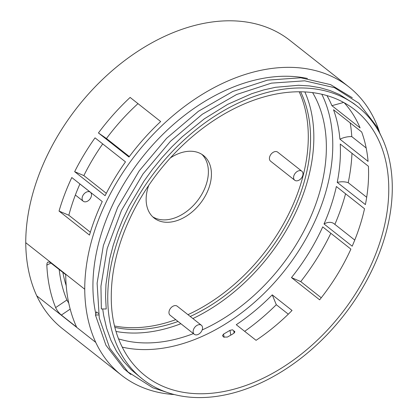 <?xml version="1.0" encoding="UTF-8"?>
<svg xmlns="http://www.w3.org/2000/svg" width="418" height="418" viewBox="0 0 418 418"><rect width="100%" height="100%" fill="white"/><g stroke="black" fill="none" stroke-linecap="round" stroke-linejoin="round"><path stroke-width="0.63" d="M121.774 346.156A169.316 115.687 128.3 0 0 145.14 375.693A169.316 115.687 128.3 0 0 168.846 388.615A169.316 115.687 128.3 0 0 352.374 298.562A169.316 115.687 128.3 0 0 354.898 109.856A169.316 115.687 128.3 0 0 201.957 128.89A169.316 115.687 128.3 0 0 111.282 295.474A161.745 110.514 128.3 0 0 121.774 346.156M55.641 307.606C57 310.501 58.907 312.988 61.362 315.067L76.588 327.08A189.741 129.648 128.3 0 1 65.715 274.616L49.747 262.128L47.819 262.102L47.041 263.236L46.832 265.101A189.741 129.648 -51.7 0 0 55.641 307.606L66.885 299.999L68.771 303.207M66.885 299.999A169.316 115.687 -51.7 0 1 59.178 269.464M321.797 94.238A169.316 115.687 -51.7 0 1 284.851 270.258A169.316 115.687 -51.7 0 1 122.249 347.133M106.313 193.32L83.856 175.597A169.316 115.687 -51.7 0 1 102.708 143.912M326.949 95.576A169.316 115.687 -51.7 0 1 331.913 105.67L360.081 127.892A169.316 115.687 128.3 0 0 344.166 102.718M236.269 324.708L256.062 340.32A169.316 115.687 128.3 0 0 292.046 310.469L272.254 294.852A169.316 115.687 -51.7 0 1 236.269 324.708M322.727 226.89A169.316 115.687 -51.7 0 1 291.471 277.599L319.634 299.821A169.316 115.687 128.3 0 0 350.89 249.112L322.727 226.89M352.186 246.202L324.023 223.98A169.316 115.687 -51.7 0 0 336.365 186.522L364.527 208.744A169.316 115.687 128.3 0 1 352.186 246.202M365.4 204.601L337.237 182.373A169.316 115.687 -51.7 0 0 340.247 144.038L368.41 166.259A169.316 115.687 128.3 0 1 365.4 204.601M368.075 161.39L339.912 139.168A169.316 115.687 -51.7 0 0 333.517 109.741L361.68 131.968A169.316 115.687 128.3 0 1 368.075 161.39M129.34 156.578L106.454 138.52A169.316 115.687 -51.7 0 1 137.987 103.633M90.351 232.225L68.829 215.244A169.316 115.687 -51.7 0 1 79.932 183.957M230.804 335.116L229.973 330.34L232.512 329.802L234.869 331.657L233.782 333.345A169.316 115.687 128.3 0 1 227.366 337.075L223.693 337.054L222.465 335.722L223.562 334.076L224.121 337.31M229.973 330.34A169.316 115.687 -51.7 0 1 223.562 334.076M174.337 394.566A183.591 125.442 -51.7 0 1 147.157 389.2A183.591 125.442 -51.7 0 1 121.455 375.192A183.591 125.442 -51.7 0 1 95.753 342.394L36.758 295.845A189.741 129.648 -51.7 0 1 25.749 242.691A183.591 125.442 -51.7 0 1 123.592 61.389A183.591 125.442 -51.7 0 1 289.904 40.389L348.899 86.934A183.591 125.442 -51.7 0 1 379.497 132.14M121.455 375.192L62.46 328.642A183.591 125.442 -51.7 0 1 36.758 295.845M89.556 191.784A5.742 3.924 128.3 0 0 83.328 194.835A5.742 3.924 128.3 0 0 83.245 201.241A5.742 3.924 128.3 0 0 89.88 199.161A5.742 3.924 128.3 0 0 90.356 192.223A5.742 3.924 128.3 0 0 89.556 191.784M95.826 313.939A173.595 118.613 -51.7 0 1 152.533 145.156A173.595 118.613 -51.7 0 1 307.465 78.479M98.711 314.916L95.45 315.052L96.516 311.891L98.47 313.432M331.913 105.67L343.653 102.436M350.2 122.908A183.591 125.442 -51.7 0 1 351.794 136.634A31.167 21.297 128.3 0 0 339.912 139.168M351.977 153.291A183.591 125.442 -51.7 0 1 348.215 182.692A31.721 21.673 128.3 0 0 337.237 182.373M354.757 240.073L334.086 223.761A13.282 9.076 128.3 0 0 324.023 223.98M345.566 193.78A183.591 125.442 -51.7 0 1 334.87 224.382M291.471 277.599L300.746 281.596L321.249 297.778M330.826 233.281A183.591 125.442 -51.7 0 1 300.746 281.596M166.792 392.303A173.595 118.613 128.3 0 0 354.966 299.972A173.595 118.613 128.3 0 0 357.552 106.491A173.595 118.613 128.3 0 0 156.902 169.3A173.595 118.613 128.3 0 0 142.486 379.058A173.595 118.613 128.3 0 0 166.792 392.303M148.73 185.404A39.841 27.222 128.3 0 0 154.106 218.039A39.841 27.222 128.3 0 0 200.154 203.623A39.841 27.222 128.3 0 0 203.461 155.486A39.841 27.222 128.3 0 0 197.886 152.45A39.841 27.222 128.3 0 0 170.398 157.894M114.506 325.972A158.025 107.975 128.3 0 0 175.753 319.671M187.954 314.665A158.025 107.975 128.3 0 0 299.183 91.767M301.848 171.213L277.677 152.142A5.742 3.924 128.3 0 0 276.873 151.703A5.742 3.924 128.3 0 0 270.65 154.759A5.742 3.924 128.3 0 0 270.566 161.16L294.732 180.231A5.742 3.924 -51.7 0 1 294.815 173.825A5.742 3.924 -51.7 0 1 301.044 170.774A5.742 3.924 -51.7 0 1 301.848 171.213A5.742 3.924 -51.7 0 1 301.373 178.152A5.742 3.924 -51.7 0 1 294.732 180.231M201.387 325.261L177.216 306.195A5.742 3.924 128.3 0 0 176.412 305.757A5.742 3.924 128.3 0 0 170.189 308.808A5.742 3.924 128.3 0 0 170.105 315.214L194.271 334.28A5.742 3.924 -51.7 0 1 194.354 327.879A5.742 3.924 -51.7 0 1 200.583 324.828A5.742 3.924 -51.7 0 1 201.387 325.261A5.742 3.924 -51.7 0 1 200.912 332.205A5.742 3.924 -51.7 0 1 194.271 334.28M366.69 197.27L348.215 182.692M366.168 147.972L351.794 136.634M118.55 338.862A162.012 110.697 128.3 0 0 193.419 333.606M202.171 329.943A162.012 110.697 128.3 0 0 312.586 92.603M62.852 272.358A162.012 110.697 128.3 0 0 66.211 285.672M115.99 331.443A162.012 110.697 128.3 0 0 180.895 323.725M192.891 318.558A162.012 110.697 128.3 0 0 304.837 91.908M114.856 327.372A158.025 107.975 128.3 0 0 178.037 321.473M190.237 316.468A158.025 107.975 128.3 0 0 300.62 91.777M381.143 136.022L376.864 126.722L358.973 103.262L334.426 87.655L304.654 80.815L271.402 83.145L236.604 94.51L202.296 114.266L170.476 141.268L143.008 173.951L121.492 210.426L107.191 248.574L100.942 286.194L101.355 308.939L106.209 308.991L105.566 296.905L105.947 284.444L109.756 258.632L113.153 245.512L117.521 232.34L122.829 219.22L129.021 206.283L143.933 181.198L152.518 169.274L161.803 157.837L171.694 147.005L182.117 136.858L204.313 118.837L227.737 104.317L251.693 93.705L263.685 89.954L275.525 87.294L298.536 85.277L309.508 85.936L320.042 87.702L330.048 90.565L339.437 94.499L353.858 103.58L357.552 106.491M95.45 315.052L105.926 345.221L124.115 368.911L130.844 374.476M352.306 97.749L330.591 84.635L300.824 77.79L267.567 80.12L232.769 91.49L198.461 111.245L166.646 138.243L139.178 170.925L117.662 207.401L103.356 245.554L97.107 283.169L99.28 318.077L109.762 348.246L127.95 371.936L152.789 387.773L167.033 392.387M142.486 379.058L131.247 369.758L123.279 361.058L116.47 351.167L110.906 340.21L106.616 328.245L103.654 315.433L102.703 308.954M348.899 86.934A183.591 125.442 -51.7 0 0 182.588 107.938A183.591 125.442 -51.7 0 0 84.739 289.24A189.741 129.648 128.3 0 0 95.753 342.394M201.878 154.367A39.841 27.222 -51.7 0 1 197.113 201.22A39.841 27.222 -51.7 0 1 152.648 216.759M130.123 97.431L160.674 121.539A183.591 125.442 128.3 0 0 128.979 157.053L98.434 132.95A183.591 125.442 -51.7 0 1 130.123 97.431M106.454 138.52L98.434 132.95M74.655 171.673A183.591 125.442 -51.7 0 1 95.032 137.851L125.478 161.876A183.591 125.442 128.3 0 0 105.101 195.697L74.655 171.673L83.856 175.597M68.829 215.244L59.042 211.069A183.591 125.442 -51.7 0 1 71.802 177.54L102.248 201.565A183.591 125.442 128.3 0 0 89.489 235.094L59.042 211.069M272.254 294.852L276.303 304.712A183.591 125.442 -51.7 0 1 244.676 331.338M288.305 314.179L276.303 304.712M51.001 263.011L46.832 265.101M70.182 309.106L61.362 315.067M84.739 289.24L25.749 242.691M234.67 332.482L234.472 331.349M233.714 330.748L234.122 333.104M75.365 195.023L83.245 201.241M79.916 183.983L90.356 192.223"/></g></svg>

